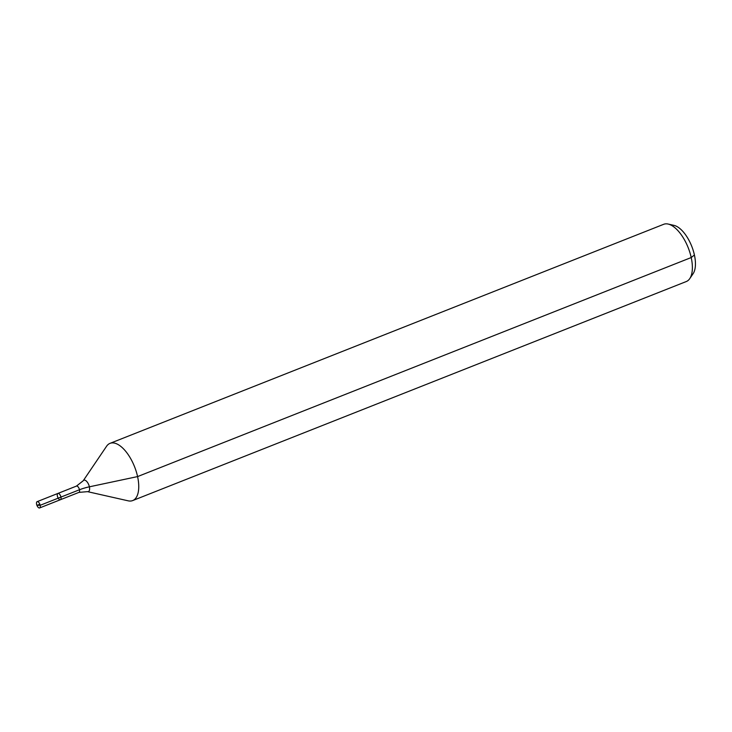 <?xml version="1.0" encoding="UTF-8"?>
<svg xmlns="http://www.w3.org/2000/svg" width="732" height="732" viewBox="0 0 732 732"><rect width="100%" height="100%" fill="white"/><g stroke="black" fill="none" stroke-linecap="round" stroke-linejoin="round"><path stroke-width="1.1" d="M57.38 496.058A3.386 1.565 -111.6 0 0 60.408 499.718A3.386 1.565 -111.6 0 0 60.619 495.994A3.386 1.565 -111.6 0 0 57.919 493.423A3.386 1.565 -111.6 0 0 57.38 496.058M83.21 480.768A6.131 2.837 -111.6 0 1 88.782 484.849A6.131 2.837 -111.6 0 1 87.511 491.648L128.173 500.825A30.771 14.21 -111.6 0 0 132.675 500.578L686.296 281.536A30.771 14.21 -111.6 0 0 689.745 278.645L693.122 273.667A27.221 12.572 -111.6 0 0 691.74 246.291A27.221 12.572 -111.6 0 0 674.016 225.383L668.151 224.056A30.771 14.21 -111.6 0 0 663.659 224.312L110.029 443.354A30.771 14.21 -111.6 0 0 106.579 446.245L83.21 480.768L76.448 486.094L37.14 501.649A3.386 1.565 -111.6 0 0 36.6 504.284A3.386 1.565 -111.6 0 0 39.629 507.944A3.386 1.565 -111.6 0 0 40.169 505.3A3.386 1.565 -111.6 0 0 37.14 501.649M689.745 278.645A30.771 14.21 -111.6 0 0 688.19 247.69A30.771 14.21 -111.6 0 0 668.151 224.056M132.675 500.578A30.771 14.21 -111.6 0 0 134.56 466.742A30.771 14.21 -111.6 0 0 110.029 443.354M87.511 491.648L78.937 492.389L60.408 499.718A3.386 1.565 -111.6 0 0 60.619 495.994A3.386 1.565 -111.6 0 0 57.919 493.423M694.412 255.001L691.209 257.545L137.579 476.587L89.386 486.817A20.514 6.076 -12.3 0 0 79.477 489.754L40.169 505.3L37.085 505.309M60.948 497.083L40.169 505.3L37.085 505.309L39.839 504.22M78.937 492.389A3.386 1.565 -111.6 0 0 79.148 488.665A3.386 1.565 -111.6 0 0 76.448 486.094M60.408 499.718L39.629 507.944"/></g></svg>
